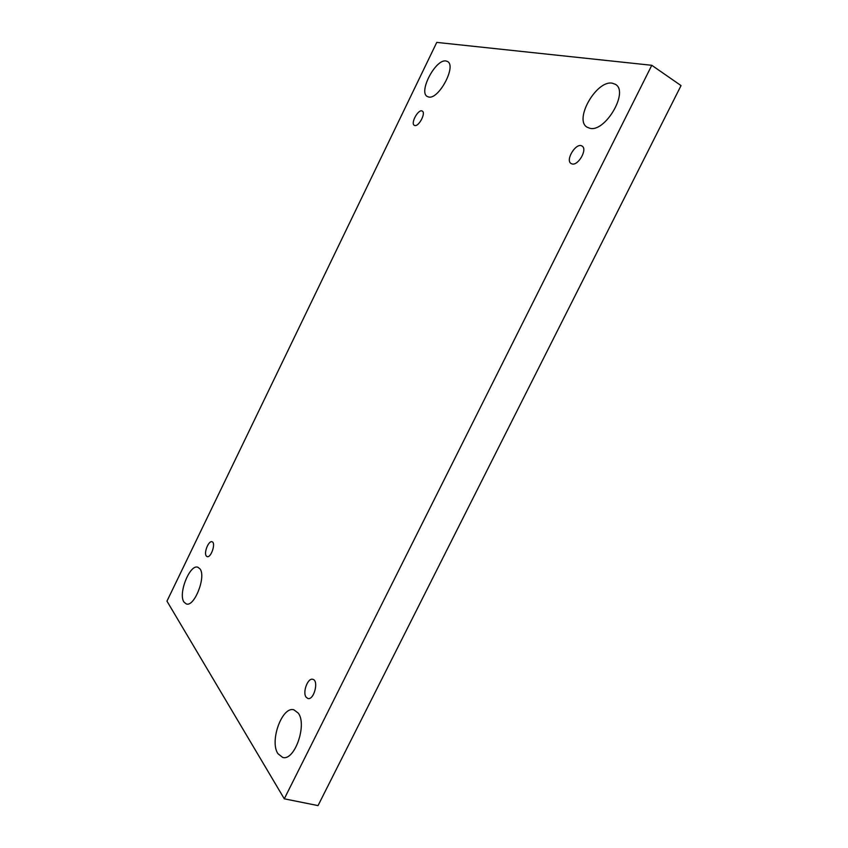 <?xml version="1.0" encoding="UTF-8"?>
<svg xmlns="http://www.w3.org/2000/svg" width="848" height="848" viewBox="0 0 848 848"><rect width="100%" height="100%" fill="white"/><g stroke="black" fill="none" stroke-linecap="round" stroke-linejoin="round"><path stroke-width="1.27" d="M651.783 65.296L284.292 798.816L166.961 601.147L436.762 42.4L651.783 65.296L681.039 85.584L318.032 805.6L284.292 798.816M428.569 96.979C438.501 100.085 456.839 65.974 447.543 61.522L445.995 60.982C435.628 58.745 418.128 92.199 427.328 96.513L428.569 96.979M183.952 602.038L186.274 603.935C194.34 607.348 206.361 576.619 200.001 568.902L197.881 567.238C189.888 563.856 177.932 593.685 183.952 602.038M589.784 128.249C605.037 132.754 629.184 91.796 615.478 84.365L612.256 83.178C596.25 80.019 573.608 120.14 587.219 127.253L589.784 128.249M277.964 753.713L282.66 757.412C294.542 761.398 307.411 724.563 298.22 713.083L293.938 709.85C282.225 705.812 269.261 741.258 277.964 753.713M306.139 697.204L307.866 698.476C313.983 700.533 319.124 680.446 312.806 679.322C307.845 677.52 302.28 692.434 306.139 697.204M572.008 163.918C578.262 166.017 587.855 149.015 582.046 146.079C576.248 141.976 564.853 160.325 571.16 163.569L572.008 163.918M414.757 125.493C418.795 126.935 426.152 112.869 422.272 111.099C418.52 108.491 410.231 123.416 414.343 125.334L414.757 125.493M206.265 555.97L207.113 556.617C211.035 558.249 216.187 542.678 212.032 541.777C208.693 540.303 203.615 552.79 206.265 555.97"/></g></svg>
